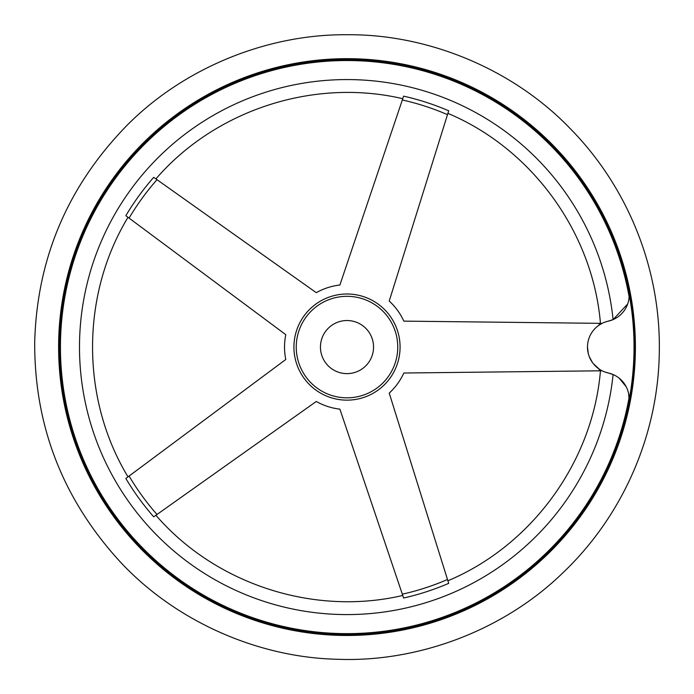 <?xml version="1.0" encoding="UTF-8"?>
<svg xmlns="http://www.w3.org/2000/svg" width="694" height="694" viewBox="0 0 694 694"><rect width="100%" height="100%" fill="white"/><g stroke="black" fill="none" stroke-linecap="round" stroke-linejoin="round"><path stroke-width="1.04" d="M628.634 393.724L629.128 399.935A26.546 26.546 0 0 0 608.326 372.999L613.097 374.534A267.511 267.511 0 0 1 205.381 574.025A267.511 267.511 0 0 1 205.381 120.131A267.511 267.511 0 0 1 613.097 319.613L604.7 322.233M619.291 378.282L626.214 386.784M600.666 370.006L602.114 370.787L403.83 373.016A62.469 62.469 0 0 1 389.23 393.108L448.697 583.359A257.24 257.24 0 0 1 403.613 598.011L339.887 409.139A62.469 62.469 0 0 1 316.273 401.47L153.704 516.813A257.24 257.24 0 0 1 125.848 478.461L285.781 359.492A62.469 62.469 0 0 1 285.781 334.664L125.848 215.695A257.24 257.24 0 0 1 153.704 177.343L316.273 292.686A62.469 62.469 0 0 1 339.887 285.017L403.613 96.145A257.24 257.24 0 0 1 448.697 110.797L389.23 301.049A62.469 62.469 0 0 1 403.83 321.131L602.114 323.361L599.26 325.035A253.223 253.223 0 0 0 599.104 323.326M599.104 370.822A253.223 253.223 0 0 0 599.26 369.121L593.327 363.665M592.346 362.363L589.293 356.655M588.304 353.532L587.506 347.095M347 320.524A26.546 26.546 0 0 1 369.989 360.351A26.546 26.546 0 0 1 324.011 360.351A26.546 26.546 0 0 1 347 320.524M347 296.321A50.757 50.757 0 0 1 390.956 372.452A50.757 50.757 0 0 1 303.044 372.452A50.757 50.757 0 0 1 347 296.321M629.128 399.935A287.038 287.038 0 0 0 629.128 294.221A26.546 26.546 0 0 1 608.326 321.149A26.546 26.546 0 0 0 608.326 372.999L604.7 371.923M627.671 303.955L613.097 319.613M629.128 294.221L629.111 296.72A286.57 286.57 0 0 0 60.933 330.214A286.57 286.57 0 0 0 313.332 631.661A286.57 286.57 0 0 0 629.111 397.428M347 59.719A287.359 287.359 0 0 1 595.86 490.753A287.359 287.359 0 0 1 98.14 490.753A287.359 287.359 0 0 1 347 59.719M340.954 399.805A53.074 53.074 0 0 1 294.013 344.051A53.074 53.074 0 0 1 347 294.004A53.074 53.074 0 0 1 399.987 350.106A53.074 53.074 0 0 1 340.954 399.805M157 514.471A253.223 253.223 0 0 1 129.084 476.049M129.084 218.107A253.223 253.223 0 0 1 157 179.685M402.32 99.971A253.223 253.223 0 0 1 447.491 114.649M447.491 579.507A253.223 253.223 0 0 1 402.32 594.185M347 58.678A288.4 288.4 0 0 1 596.762 491.274A288.4 288.4 0 0 1 97.238 491.274A288.4 288.4 0 0 1 347 58.678M600.449 370.813C592.823 461.71 531.977 545.449 447.89 580.791M600.449 323.343C592.823 232.447 531.977 148.707 447.89 113.365M155.907 515.252C215.504 584.305 313.948 616.289 402.746 595.461M128.008 476.856C80.747 398.833 80.747 295.323 128.008 217.3M155.907 178.905C215.504 109.852 313.948 77.867 402.746 98.695M347 34.735C267.875 34.058 184.804 67.275 127.41 124.946C67.899 185.758 36.999 258.159 34.7 342.168C34.353 426.211 62.972 499.55 120.539 562.201C176.094 621.651 258.081 657.461 337.189 659.265C417.771 662.536 503.688 630.551 563.129 572.576C623.42 515.174 658.311 433.941 659.3 351.979C660.888 270.035 628.564 187.744 570.104 128.477C512.51 68.663 427.643 33.997 347 34.735"/></g></svg>
